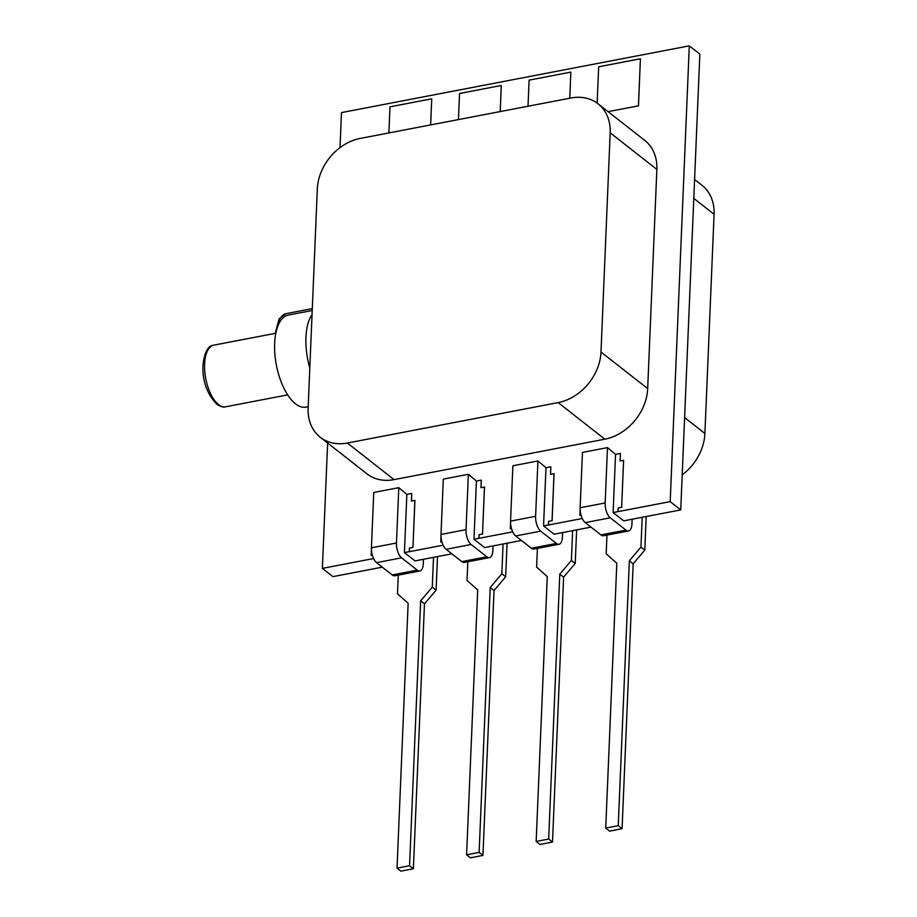 <?xml version="1.0" encoding="UTF-8"?>
<svg xmlns="http://www.w3.org/2000/svg" width="917" height="917" viewBox="0 0 917 917"><rect width="100%" height="100%" fill="white"/><g stroke="black" fill="none" stroke-linecap="round" stroke-linejoin="round"><path stroke-width="1.38" d="M308.192 406.724L306.06 407.137A46.87 21.229 -100.9 0 1 295.446 403.789A46.87 21.229 -100.9 0 1 274.882 354.042A46.87 21.229 -100.9 0 1 288.397 315.058L312.227 310.496M398.792 487.661L373.758 492.463L371.431 547.804A11.52 5.215 79.1 0 0 376.543 562.648L392.224 574.948A11.52 5.215 79.1 0 0 394.837 575.773L419.883 570.97A11.52 5.215 -100.9 0 1 417.269 570.145L401.589 557.845A11.52 5.215 -100.9 0 1 396.476 543.002L398.792 487.661L406.861 494.401L411.733 493.472L411.458 501.014M423.459 559.267L423.264 564.001A11.52 5.215 -100.9 0 1 419.883 570.97M411.733 493.472L411.412 501.014L414.931 500.384L412.959 547.403L409.44 548.045L409.326 551.69L409.475 548.068M451.863 553.822L419.917 559.955M433.523 557.341L432.274 587.144L436.091 590.147L437.501 556.573M432.274 587.144L420.651 600.853L409.555 865.751L397.027 868.147L408.134 603.26L397.485 593.815L398.276 575.119M409.555 865.751L413.384 868.743L424.479 603.856L436.091 590.147M413.384 868.743L400.855 871.15L397.027 868.147M468.358 474.307L443.312 479.121L440.997 534.462A11.52 5.215 79.1 0 0 446.109 549.306L461.79 561.605A11.52 5.215 79.1 0 0 464.403 562.43L489.449 557.616A11.52 5.215 -100.9 0 1 486.835 556.802L471.143 544.492A11.52 5.215 -100.9 0 1 466.042 529.659L468.358 474.307L476.427 481.058L481.287 480.118L481.012 487.661M493.025 545.924L492.819 550.659A11.52 5.215 -100.9 0 1 489.449 557.616M481.287 480.118L480.978 487.672L484.497 487.03L482.525 534.061L479.006 534.691L478.892 538.348L479.041 534.726M489.437 546.612L521.429 540.468M503.078 543.999L501.828 573.79L505.657 576.793L507.067 543.231M501.828 573.79L490.217 587.51L479.121 852.397L466.593 854.804L477.7 589.906L467.051 580.472L467.83 561.766M479.121 852.397L482.938 855.401L494.045 590.502L505.657 576.793M482.938 855.401L470.421 857.808L466.593 854.804M537.924 460.964L512.878 465.767L510.563 521.12A11.52 5.215 79.1 0 0 515.663 535.952L531.356 548.251A11.52 5.215 79.1 0 0 533.969 549.077L559.015 544.274A11.52 5.215 -100.9 0 1 556.401 543.449L540.709 531.149A11.52 5.215 -100.9 0 1 535.608 516.305L537.924 460.964L545.982 467.704L550.853 466.776L550.578 474.318M562.591 532.582L562.385 537.305A11.52 5.215 -100.9 0 1 559.015 544.274M550.853 466.776L550.544 474.318L554.051 473.688L552.091 520.707L548.572 521.349L548.423 524.971L548.607 521.383L552.091 520.707M545.982 467.704L543.552 525.899L554.166 534.233L559.038 533.258M572.644 530.645L571.394 560.447L575.223 563.451L576.633 529.877M571.394 560.447L559.783 574.157L548.675 839.055L536.158 841.451L547.266 576.564L536.617 567.119L537.396 548.423M548.675 839.055L552.504 842.058L563.611 577.16L575.223 563.451M552.504 842.058L539.987 844.454L536.158 841.451M382.309 567.164L332.917 576.644L322.371 568.38L327.633 443.014M373.574 558.556L322.371 568.38M371.179 555.381L372.336 555.163L371.179 555.381L371.431 549.443M443.14 545.202L409.326 551.69M406.861 494.401L404.42 552.596L409.291 551.656M404.42 552.596L415.046 560.917L419.906 559.989M440.745 542.039L441.891 541.821L440.745 542.039L440.997 536.101M512.706 531.86L478.892 538.348M476.427 481.058L473.986 539.253L478.857 538.313M473.986 539.253L484.6 547.575L489.472 546.647M510.31 528.685L511.457 528.467L510.31 528.685L510.563 522.759M607.49 447.611L582.444 452.425L580.129 507.766A11.52 5.215 79.1 0 0 585.229 522.61L600.922 534.909A11.52 5.215 79.1 0 0 603.535 535.734L628.569 530.932A11.52 5.215 -100.9 0 1 625.967 530.106L610.275 517.807A11.52 5.215 -100.9 0 1 605.163 502.963L607.49 447.611L615.548 454.362L620.419 453.422L620.144 460.964L623.617 460.334L621.646 507.365L618.138 508.007L618.024 511.652L618.173 508.029M632.145 519.228L631.951 523.962A11.52 5.215 -100.9 0 1 628.569 530.932M620.419 453.422L620.11 460.976M340.012 147.626L341.479 112.585L689.297 45.85L699.843 54.114L680.735 509.909L628.603 519.905M642.209 517.303L640.96 547.105L644.789 550.097L646.198 516.535M640.96 547.105L629.349 560.814L618.241 825.701L605.724 828.108L616.82 563.21L606.183 553.776L606.962 535.07M618.241 825.701L622.07 828.704L633.177 563.806L644.789 550.097M622.07 828.704L609.553 831.111L605.724 828.108M582.261 518.506L548.458 524.994M543.552 525.899L548.423 524.971M590.995 527.126L559.003 533.27M581.034 515.159L579.911 515.377L580.117 509.405M581.023 515.125L579.876 515.343M308.123 408.214L317.316 189.005A46.87 37.07 128.1 0 1 360.152 138.444L570.924 98.004A46.87 37.07 128.1 0 1 598.056 103.793A46.87 37.07 128.1 0 1 610.183 132.816L600.99 352.025A46.87 37.07 128.1 0 1 558.166 402.586L347.383 443.026A46.87 37.07 128.1 0 1 320.251 437.226A46.87 37.07 128.1 0 1 308.123 408.214M689.297 45.85L670.189 501.645L613.118 512.557L623.732 520.879L628.603 519.95M670.189 501.645L680.735 509.909M598.056 103.793L644.743 140.393A46.87 37.07 128.1 0 1 656.859 169.416L647.677 388.625A46.87 37.07 128.1 0 1 604.842 439.186L394.058 479.625A46.87 37.07 128.1 0 1 366.926 473.825L320.251 437.226M597.15 103.105L598.675 66.792L640.41 58.78L638.484 105.833L608.097 111.668L638.484 105.833M528.02 106.234L529.109 80.134L570.844 72.122L569.789 98.222M458.454 119.577L459.543 93.488L501.278 85.476L500.235 111.565M388.888 132.931L389.977 106.831L431.724 98.818L430.669 124.907M623.583 460.311L621.646 507.365M621.611 507.33L618.138 508.007M615.548 454.362L613.118 512.557M554.017 473.653L552.045 520.684M484.451 487.007L482.525 534.061M482.48 534.026L479.006 534.691M414.885 500.35L412.959 547.403L409.44 548.045M431.724 98.818L430.623 124.918M501.278 85.476L500.189 111.576M570.844 72.122L569.755 98.222M640.41 58.78L638.438 105.81M694.582 179.48L701.963 185.268A46.87 37.07 128.1 0 1 714.079 214.28L704.898 433.489A46.87 37.07 128.1 0 1 682.202 474.868M309.808 368.026A46.87 21.229 -100.9 0 1 312.055 314.565M629.349 560.814L633.177 563.806M559.783 574.157L563.611 577.16M490.217 587.51L494.045 590.502M420.651 600.853L424.479 603.856M218.51 404.546A31.384 14.213 79.1 0 0 225.628 406.793C223.439 407.561 220.447 406.678 216.676 404.156C207.127 393.966 202.542 381.392 202.921 366.422C204.136 352.701 207.758 345.617 213.799 345.147A31.384 14.213 79.1 0 0 204.743 371.247A31.384 14.213 79.1 0 0 218.51 404.546M396.476 543.002L371.431 547.804M401.589 557.845L376.543 562.648M417.269 570.145L392.224 574.948M466.042 529.659L440.997 534.462M471.143 544.492L446.109 549.306M486.835 556.802L461.79 561.605M535.608 516.305L510.563 521.12M540.709 531.149L515.663 535.952M556.401 543.449L531.356 548.251M605.163 502.963L580.129 507.766M610.275 517.807L585.229 522.61M625.967 530.106L600.922 534.909M704.898 433.489L684.609 417.579M714.079 214.28L693.791 198.37M600.99 352.025L647.677 388.625M558.166 402.586L604.842 439.186M610.183 132.816L656.859 169.416M347.383 443.026L394.058 479.625M275.249 333.364L279.1 318.818L286.081 313.648A31.384 14.213 79.1 0 0 277.37 327.461M225.628 406.793L287.651 394.895M286.081 313.648L312.307 308.616M213.799 345.147L275.834 333.249"/></g></svg>
